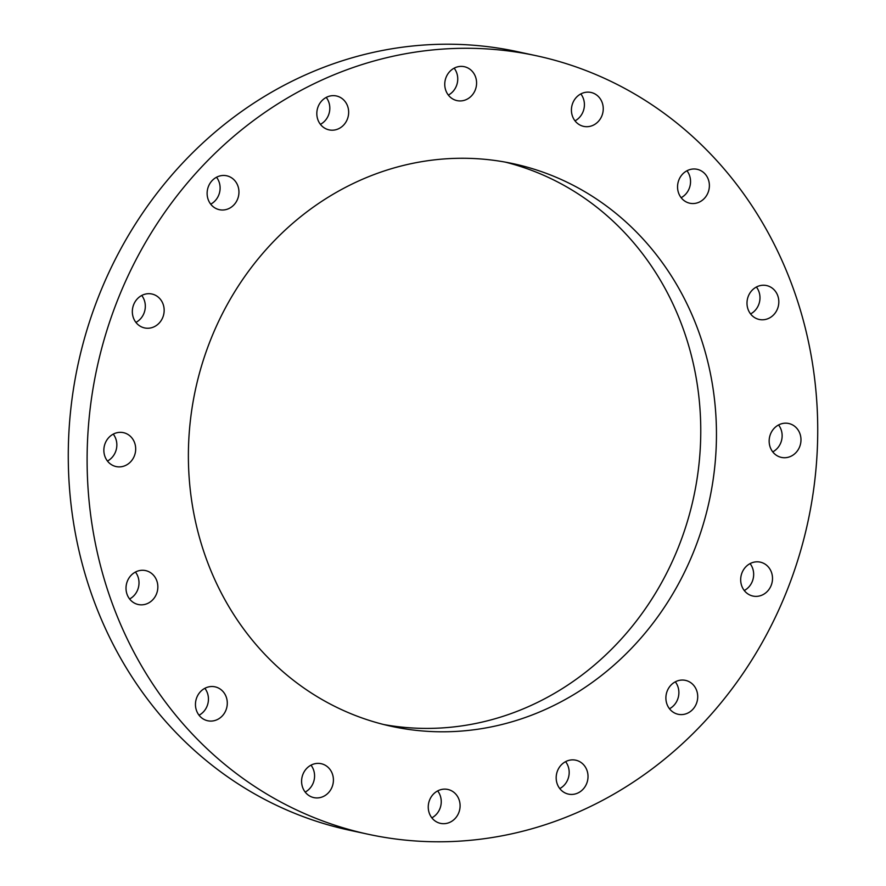 <?xml version="1.0" encoding="UTF-8"?>
<svg xmlns="http://www.w3.org/2000/svg" width="886" height="886" viewBox="0 0 886 886"><rect width="100%" height="100%" fill="white"/><g stroke="black" fill="none" stroke-linecap="round" stroke-linejoin="round"><path stroke-width="1.33" d="M770.521 434.04A17.343 15.848 102.2 0 0 781.408 457.409A17.343 15.848 102.2 0 0 799.615 446.865A17.343 15.848 102.2 0 0 788.728 423.497A17.343 15.848 102.2 0 0 770.521 434.04M772.747 451.882A17.343 15.848 102.2 0 0 780.776 442.801A17.343 15.848 102.2 0 0 778.55 424.959M748.36 296.101A17.343 15.848 102.2 0 0 759.247 319.469A17.343 15.848 102.2 0 0 777.454 308.926A17.343 15.848 102.2 0 0 766.567 285.558A17.343 15.848 102.2 0 0 748.36 296.101M750.575 313.943A17.343 15.848 102.2 0 0 758.615 304.862A17.343 15.848 102.2 0 0 756.389 287.02M678.92 179.858A17.343 15.848 102.2 0 0 689.806 203.226A17.343 15.848 102.2 0 0 708.014 192.683A17.343 15.848 102.2 0 0 697.127 169.304A17.343 15.848 102.2 0 0 678.92 179.858M681.146 197.689A17.343 15.848 102.2 0 0 689.175 188.607A17.343 15.848 102.2 0 0 686.96 170.776M572.788 103.009A17.343 15.848 102.2 0 0 583.675 126.377A17.343 15.848 102.2 0 0 601.882 115.822A17.343 15.848 102.2 0 0 590.995 92.454A17.343 15.848 102.2 0 0 572.788 103.009M575.014 120.839A17.343 15.848 102.2 0 0 583.043 111.758A17.343 15.848 102.2 0 0 580.828 93.916M446.123 77.248A17.343 15.848 102.2 0 0 457.01 100.616A17.343 15.848 102.2 0 0 475.217 90.073A17.343 15.848 102.2 0 0 464.33 66.705A17.343 15.848 102.2 0 0 446.123 77.248M448.338 95.09A17.343 15.848 102.2 0 0 456.379 86.008A17.343 15.848 102.2 0 0 454.153 68.167M318.185 106.508A17.343 15.848 102.2 0 0 329.083 129.877A17.343 15.848 102.2 0 0 347.29 119.333A17.343 15.848 102.2 0 0 336.403 95.965A17.343 15.848 102.2 0 0 318.185 106.508M320.411 124.35A17.343 15.848 102.2 0 0 328.451 115.269A17.343 15.848 102.2 0 0 326.225 97.427M208.487 186.326A17.343 15.848 102.2 0 0 219.374 209.694A17.343 15.848 102.2 0 0 237.581 199.151A17.343 15.848 102.2 0 0 226.694 175.782A17.343 15.848 102.2 0 0 208.487 186.326M210.702 204.168A17.343 15.848 102.2 0 0 218.742 195.086A17.343 15.848 102.2 0 0 216.516 177.244M133.697 304.562A17.343 15.848 102.2 0 0 144.584 327.931A17.343 15.848 102.2 0 0 162.791 317.387A17.343 15.848 102.2 0 0 151.905 294.008A17.343 15.848 102.2 0 0 133.697 304.562M135.923 322.393A17.343 15.848 102.2 0 0 143.953 313.312A17.343 15.848 102.2 0 0 141.738 295.481M105.224 443.199A17.343 15.848 102.2 0 0 116.11 466.568A17.343 15.848 102.2 0 0 134.318 456.024A17.343 15.848 102.2 0 0 123.431 432.656A17.343 15.848 102.2 0 0 105.224 443.199M107.45 461.041A17.343 15.848 102.2 0 0 115.479 451.96A17.343 15.848 102.2 0 0 113.253 434.118M127.385 581.138A17.343 15.848 102.2 0 0 138.271 604.518A17.343 15.848 102.2 0 0 156.479 593.963A17.343 15.848 102.2 0 0 145.592 570.595A17.343 15.848 102.2 0 0 127.385 581.138M129.611 598.98A17.343 15.848 102.2 0 0 137.64 589.899A17.343 15.848 102.2 0 0 135.425 572.057M196.825 697.393A17.343 15.848 102.2 0 0 207.712 720.761A17.343 15.848 102.2 0 0 225.919 710.218A17.343 15.848 102.2 0 0 215.032 686.838A17.343 15.848 102.2 0 0 196.825 697.393M199.04 715.223A17.343 15.848 102.2 0 0 207.08 706.142A17.343 15.848 102.2 0 0 204.854 688.311M302.957 774.242A17.343 15.848 102.2 0 0 313.843 797.61A17.343 15.848 102.2 0 0 332.051 787.067A17.343 15.848 102.2 0 0 321.164 763.699A17.343 15.848 102.2 0 0 302.957 774.242M305.172 792.084A17.343 15.848 102.2 0 0 313.212 782.991A17.343 15.848 102.2 0 0 310.986 765.161M429.621 799.992A17.343 15.848 102.2 0 0 440.508 823.371A17.343 15.848 102.2 0 0 458.726 812.816A17.343 15.848 102.2 0 0 447.829 789.448A17.343 15.848 102.2 0 0 429.621 799.992M431.847 817.833A17.343 15.848 102.2 0 0 439.877 808.752A17.343 15.848 102.2 0 0 437.662 790.91M557.549 770.731A17.343 15.848 102.2 0 0 568.435 794.111A17.343 15.848 102.2 0 0 586.654 783.556A17.343 15.848 102.2 0 0 575.756 760.188A17.343 15.848 102.2 0 0 557.549 770.731M559.775 788.573A17.343 15.848 102.2 0 0 567.815 779.492A17.343 15.848 102.2 0 0 565.589 761.65M667.258 690.914A17.343 15.848 102.2 0 0 678.144 714.282A17.343 15.848 102.2 0 0 696.352 703.739A17.343 15.848 102.2 0 0 685.465 680.37A17.343 15.848 102.2 0 0 667.258 690.914M669.484 708.756A17.343 15.848 102.2 0 0 677.513 699.674A17.343 15.848 102.2 0 0 675.298 681.832M742.047 572.688A17.343 15.848 102.2 0 0 752.934 596.057A17.343 15.848 102.2 0 0 771.141 585.502A17.343 15.848 102.2 0 0 760.254 562.134A17.343 15.848 102.2 0 0 742.047 572.688M744.262 590.519A17.343 15.848 102.2 0 0 752.303 581.438A17.343 15.848 102.2 0 0 750.077 563.607M505.275 162.116A287.828 262.865 -77.8 0 1 678.078 548.024A287.828 262.865 -77.8 0 1 383.871 724.56M693.771 551.413A287.828 262.865 -77.8 0 1 391.69 726.387A287.828 262.865 -77.8 0 1 211.067 338.662A287.828 262.865 -77.8 0 1 513.149 163.677A287.828 262.865 -77.8 0 1 693.771 551.413M118.491 297.851A398.235 363.703 -77.8 0 1 536.44 55.763A398.235 363.703 -77.8 0 1 786.347 592.213A398.235 363.703 -77.8 0 1 368.399 834.302A398.235 363.703 -77.8 0 1 118.491 297.851M368.399 834.302L349.56 830.237A398.235 363.703 -77.8 0 1 99.653 293.787A398.235 363.703 -77.8 0 1 517.601 51.698L536.44 55.763"/></g></svg>
